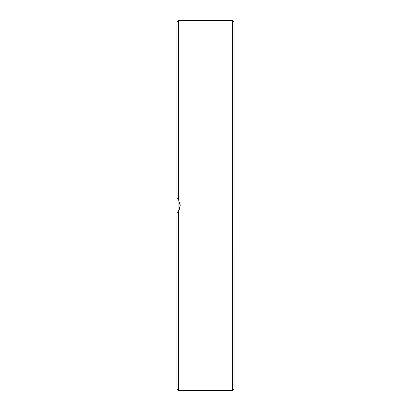 <?xml version="1.0" encoding="UTF-8"?>
<svg xmlns="http://www.w3.org/2000/svg" width="411" height="411" viewBox="0 0 411 411"><rect width="100%" height="100%" fill="white"/><g stroke="black" fill="none" stroke-linecap="round" stroke-linejoin="round"><path stroke-width="0.62" d="M234.018 205.5L234.018 22.179L232.385 20.55L232.385 390.45L234.018 388.821L234.018 249.246M234.018 357.842L234.018 276.618M234.018 80.535L234.018 53.158M234.018 161.754L234.018 134.382M178.615 200.095L178.615 20.55C178.235 20.211 177.696 20.756 176.982 22.179L176.982 198.215L178.615 200.095L180.244 205.5L178.615 210.905L176.982 212.785L176.982 388.821C177.696 390.245 178.235 390.789 178.615 390.45L178.615 210.905M178.456 211.136L178.03 211.696M178.251 211.413L179.705 208.69M180.244 205.5L179.828 202.685M178.955 200.65L177.901 199.155M178.456 199.864L178.939 200.625L178.939 210.375M178.615 390.45L232.385 390.45M178.615 20.55L232.385 20.55"/></g></svg>
